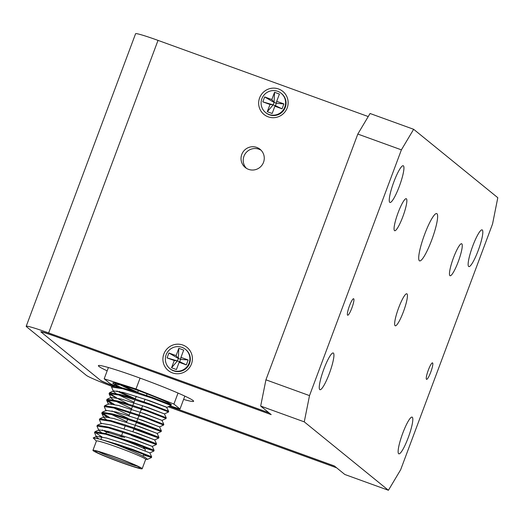<?xml version="1.0" encoding="UTF-8"?>
<svg xmlns="http://www.w3.org/2000/svg" width="524" height="524" viewBox="0 0 524 524"><rect width="100%" height="100%" fill="white"/><g stroke="black" fill="none" stroke-linecap="round" stroke-linejoin="round"><path stroke-width="0.79" d="M261.096 150.244A11.731 11.541 -50.9 0 0 246.404 168.315M256.753 147.414A11.731 11.541 129.1 0 1 262.701 164.071A11.731 11.541 129.1 0 1 245.252 167.49A11.731 11.541 129.1 0 1 256.753 147.414M268.183 116.839A14.895 14.646 -50.9 0 0 287.191 107.911A14.895 14.646 -50.9 0 0 278.598 88.988A14.895 14.646 -50.9 0 0 259.596 97.916A14.895 14.646 -50.9 0 0 268.183 116.839M172.448 372.898A14.895 14.646 -50.9 0 0 191.457 363.97A14.895 14.646 -50.9 0 0 182.863 345.047A14.895 14.646 -50.9 0 0 163.861 353.969A14.895 14.646 -50.9 0 0 172.448 372.898M112.968 385.762A12.517 0.734 20.5 0 1 100.759 380.555L40.983 331.954A12.517 0.734 20.5 0 1 40.852 331.771A12.517 0.734 20.5 0 1 50.821 334.731L271.104 414.55L268.917 412.768L48.634 332.95A28.158 1.644 -159.5 0 0 26.2 326.295A28.158 1.644 -159.5 0 0 26.488 326.701L86.27 375.302A28.158 1.644 -159.5 0 0 111.828 386.312M368.241 116.557L158.019 40.381A28.158 1.644 -159.5 0 0 135.585 33.726L26.2 326.295M168.217 406.775L336.578 467.781L334.391 466L169.422 406.224M265.537 112.496L265.982 112.857A12.393 12.19 -50.9 0 0 284.408 109.247A12.393 12.19 -50.9 0 0 281.611 93.632L281.172 93.272A12.393 12.19 -50.9 0 0 262.747 96.881A12.393 12.19 -50.9 0 0 269.022 114.468A12.393 12.19 -50.9 0 0 281.172 93.272M282.056 108.828L274.871 106.221L272.159 113.479L267.286 111.717L270.004 104.459L262.812 101.853L264.653 96.94L271.838 99.547L274.55 92.29L279.423 94.051L276.711 101.309L283.897 103.916L282.056 108.828L275.585 105.75L274.871 106.221M276.711 101.309L275.585 105.75L273.148 104.872L274.072 102.409L271.838 99.547M283.897 103.916L276.502 103.293L274.072 102.409L264.653 96.94M270.004 104.459L273.148 104.872L262.812 101.853M267.286 111.717L273.148 104.872M274.55 92.29L274.072 102.409M169.802 368.555L170.241 368.916A12.393 12.19 -50.9 0 0 188.673 365.307A12.393 12.19 -50.9 0 0 185.876 349.685L185.437 349.325A12.393 12.19 -50.9 0 0 167.005 352.934A12.393 12.19 -50.9 0 0 173.287 370.527A12.393 12.19 -50.9 0 0 185.437 349.325M186.321 364.887L179.136 362.281L176.424 369.538L171.551 367.769L174.263 360.519L167.077 357.912L168.918 352.999L176.103 355.599L178.815 348.342L183.688 350.111L180.97 357.368L188.162 359.968L186.321 364.887L179.85 361.809L179.136 362.281M180.97 357.368L179.85 361.809L177.413 360.925L178.337 358.468L176.103 355.599M188.162 359.968L180.767 359.353L178.337 358.468L168.918 352.999M174.263 360.519L177.413 360.925L167.077 357.912M171.551 367.769L177.413 360.925M178.815 348.342L178.337 358.468M114.212 456.823A23.908 1.395 20.5 0 1 139.941 467.827A23.908 1.395 20.5 0 1 120.906 462.266A23.908 1.395 20.5 0 1 95.237 451.112A23.908 1.395 20.5 0 1 114.212 456.823M98.466 451.655A22.65 1.323 -159.5 0 0 121.168 460.956A22.65 1.323 -159.5 0 0 137.144 466.118M145.017 450.797L145.43 449.69A22.65 1.323 -159.5 0 0 121.037 439.178A22.65 1.323 -159.5 0 0 111.815 435.994M142.174 468.751L145.679 459.384A26.285 1.539 -159.5 0 0 117.376 447.188A26.285 1.539 -159.5 0 0 96.442 440.979L92.938 450.339A26.285 1.539 -159.5 0 0 121.24 462.535A26.285 1.539 -159.5 0 0 142.174 468.751A26.285 1.539 -159.5 0 0 113.878 456.548A26.285 1.539 -159.5 0 0 92.938 450.339M145.633 459.502L147.408 459.397C146.379 457.341 136.345 452.572 117.317 445.086L115.424 444.345A31.04 1.814 -159.5 0 0 99.684 439.105L93.187 437.926L96.396 441.097M115.424 444.345L132.507 450.096L151.05 457.282L143.445 454.996M99.684 439.105L117.586 444.306L132.749 449.448L151.292 456.633L151.678 456.895L151.436 457.57L147.401 459.404M101.636 437.448L99.829 436.499M98.846 438.883L96.567 437.173L94.503 432.575L105.776 434.258L134.937 443.599L153.48 450.784L143.406 447.601M101.879 436.8L94.837 432.326M94.503 432.575L94.975 431.717L106.018 433.61L135.179 442.944L153.728 450.136L154.108 450.398L153.866 451.066L149.831 452.906L151.678 456.895M106.844 432.326L102.259 429.994M101.355 432.431L98.997 430.669L96.933 426.078L108.206 427.761L137.367 437.095L156.283 444.575L131.485 435.516M109.948 433.04L104.617 430.453M96.933 426.078L97.405 425.213L108.455 427.112L122.446 431.304L137.609 436.446L156.159 443.631L156.538 443.894L156.296 444.562M158.713 438.077L154.691 439.898L137.635 433.302L111.376 425.016L101.427 423.392L101.23 423.883L99.364 419.573L110.643 421.257L139.797 430.59L158.713 438.077L133.915 429.012M99.364 419.573L99.835 418.715L110.885 420.608L124.882 424.8L140.039 429.942L158.589 437.127L158.969 437.396L158.726 438.064M107.119 416.993L102.056 413.691L101.8 413.069L113.073 414.759L142.227 424.093L161.143 431.573L136.98 422.77M109.477 417.451L102.128 412.82M101.8 413.069L102.265 412.211L113.315 414.104L127.312 418.303L142.469 423.444L161.019 430.63L161.399 430.892L161.156 431.56M106.097 410.881L104.23 406.572L115.503 408.255L144.657 417.589L163.573 425.075L163.829 424.388L144.899 416.94L115.745 407.606L104.695 405.714L104.23 406.572M128.033 418.303L111.907 410.947M139.41 416.266L138.781 416.01M111.979 403.991L106.916 400.69L106.66 400.067L117.933 401.751L147.087 411.091L165.636 418.276L166.003 418.571L161.988 420.399L140.177 412.283M114.337 404.449L106.988 399.819M106.66 400.067L107.132 399.209L118.175 401.102L132.172 405.294L147.336 410.436L165.879 417.628L166.265 417.91L166.016 418.558M141.84 409.768L141.211 409.513M128.328 404.089L109.346 394.186L109.09 393.57L120.363 395.253L149.523 404.587L168.066 411.772L168.433 412.067L164.418 413.894L142.607 405.779M116.773 397.945L109.424 393.321M109.09 393.57L109.562 392.705L120.605 394.605L134.602 398.797L149.766 403.939L168.309 411.124L168.695 411.406L168.453 412.054M130.764 397.585L116.845 390.989M115.942 393.419L113.584 391.664L111.52 387.066L122.793 388.749L151.953 398.083L170.497 405.275L170.87 405.569L166.848 407.39L145.037 399.275M135.33 398.797L119.203 391.441M111.52 387.066L111.992 386.208L123.035 388.101L137.033 392.293L152.196 397.434L170.739 404.62L171.125 404.908L170.883 405.556M133.194 391.081L118.195 383.889M137.76 392.293L121.437 384.845M147.008 455.52L143.687 454.347M149.438 449.022L143.648 446.946M151.868 442.518L136.548 436.8M154.298 436.02L138.978 430.302M156.728 429.516L141.408 423.798M96.37 436.885L96.567 436.394L106.516 438.018L132.775 446.304L149.838 452.887M98.8 430.381L98.997 429.89L108.946 431.521L135.205 439.806L152.261 446.402L130.45 438.287M154.691 439.898L132.88 431.783M106.221 419.429L103.857 417.667L101.826 413.371M99.835 418.715L103.857 416.888L113.806 418.519L140.065 426.798L157.121 433.4L135.31 425.285M126.769 421.689L110.754 414.143M102.265 412.211L106.287 410.39L116.236 412.015L142.495 420.3L159.558 426.896L137.74 418.781M129.199 415.185L113.184 407.639M104.695 405.714L108.717 403.886L118.666 405.511L144.925 413.796L161.988 420.399M131.629 408.681L115.614 401.142M113.512 399.923L111.153 398.161L111.147 397.382L121.096 399.013L147.355 407.299L164.418 413.894M134.059 402.183L118.044 394.637M113.387 391.376L113.577 390.884L123.526 392.509L149.785 400.795L166.508 407.148L168.689 411.386M118.372 386.922L116.014 385.16L116.007 384.38L122.085 385.042M122.282 437.134A20.023 1.172 -159.5 0 0 106.326 432.405L105.887 433.577M124.647 437.533A6.255 0.367 -159.5 0 0 119.662 436.053L119.61 436.184M171.086 405.006A31.289 1.827 -159.5 0 0 171.4 404.882A31.289 1.827 -159.5 0 0 137.714 390.36A31.289 1.827 -159.5 0 0 112.784 382.965A31.289 1.827 -159.5 0 0 121.771 387.76M170.162 405.89L180.001 409.028L173.916 404.083L136.004 388.972L104.184 378.813L110.269 383.764L117.966 386.83M136.004 388.972L140.065 378.118M173.916 404.083L178.036 393.059M104.184 378.813L108.403 367.527M180.001 409.028L184.834 396.105M431.684 240.097A25.159 4.297 109.9 0 0 436.734 213.576A25.159 4.297 109.9 0 0 424.637 234.366A25.159 4.297 109.9 0 0 419.593 260.88A25.159 4.297 109.9 0 0 431.684 240.097M458.245 261.686A17.023 2.908 109.9 0 0 461.657 243.745A17.023 2.908 109.9 0 0 453.476 257.808A17.023 2.908 109.9 0 0 450.064 275.748A17.023 2.908 109.9 0 0 458.245 261.686M402.851 216.648A17.023 2.908 109.9 0 0 406.264 198.707A17.023 2.908 109.9 0 0 398.083 212.77A17.023 2.908 109.9 0 0 394.664 230.717A17.023 2.908 109.9 0 0 402.851 216.648M403.421 311.728A17.023 2.908 109.9 0 0 406.834 293.787A17.023 2.908 109.9 0 0 398.653 307.85A17.023 2.908 109.9 0 0 395.234 325.79A17.023 2.908 109.9 0 0 403.421 311.728M183.597 399.426A50.841 2.974 -159.5 0 0 193.625 401.279A50.841 2.974 -159.5 0 0 138.88 377.686A50.841 2.974 -159.5 0 0 98.374 365.673A50.841 2.974 -159.5 0 0 107.165 370.848M428.311 370.114A8.764 1.493 -70.1 0 1 432.523 362.877A8.764 1.493 -70.1 0 1 430.767 372.106A8.764 1.493 -70.1 0 1 426.556 379.35A8.764 1.493 -70.1 0 1 428.311 370.114M349.423 305.977A8.764 1.493 -70.1 0 1 353.635 298.739A8.764 1.493 -70.1 0 1 351.879 307.974A8.764 1.493 -70.1 0 1 347.667 315.212A8.764 1.493 -70.1 0 1 349.423 305.977M323.852 369.119A19.526 3.334 -70.1 0 1 333.238 352.986A19.526 3.334 -70.1 0 1 329.321 373.566A19.526 3.334 -70.1 0 1 319.935 389.699A19.526 3.334 -70.1 0 1 323.852 369.119M393.858 181.874A19.526 3.334 -70.1 0 1 403.244 165.741A19.526 3.334 -70.1 0 1 399.327 186.321A19.526 3.334 -70.1 0 1 389.941 202.454A19.526 3.334 -70.1 0 1 393.858 181.874M408.209 437.697A19.526 3.334 109.9 0 0 412.126 417.117A19.526 3.334 109.9 0 0 402.74 433.25A19.526 3.334 109.9 0 0 398.823 453.83A19.526 3.334 109.9 0 0 408.209 437.697M478.216 250.452A19.526 3.334 109.9 0 0 482.132 229.879A19.526 3.334 109.9 0 0 472.746 246.011A19.526 3.334 109.9 0 0 468.829 266.585A19.526 3.334 109.9 0 0 478.216 250.452M53.821 335.819L271.196 414.622L260.677 406.067L265.923 379.815L357.807 134.059L370.062 113.498L413.652 129.297L497.8 197.705L492.553 223.964L400.67 469.72L388.415 490.274L304.267 421.866L260.677 406.067M265.923 379.815L309.514 395.613L401.397 149.851L357.807 134.059M309.514 395.613L304.267 421.866M413.652 129.297L401.397 149.851M114.193 386.155A15.641 0.917 -159.5 0 1 100.235 380.123L41.507 332.38A15.641 0.917 -159.5 0 1 41.35 332.151L41.488 331.771M388.415 490.274L344.818 474.482L334.305 465.928L169.475 406.198M53.808 335.851A15.641 0.917 -159.5 0 0 41.35 332.151M48.634 332.95L158.019 40.381M147.067 393.851L146.478 395.43M145.083 399.157L144.041 401.928M142.646 405.661L141.611 408.432M141.369 409.08L139.181 414.929M138.939 415.584L136.751 421.434M136.509 422.082L134.321 427.938M134.078 428.586L132.926 431.665M143.7 446.808L143.183 448.19M143.727 454.243L143.006 456.175M96.567 436.394L93.187 437.926M98.997 429.89L94.975 431.717M152.268 446.382L154.108 450.398M101.427 423.392L97.405 425.213M154.698 439.878L156.538 443.894M157.135 433.381L158.969 437.396M159.565 426.877L161.399 430.892M161.995 420.379L163.829 424.388M111.147 397.382L107.132 399.209M164.425 413.875L166.259 417.89M113.577 390.884L109.562 392.705M116.007 384.38L111.992 386.208M170.824 404.233L171.119 404.888M156.283 444.575L152.261 446.402M161.143 431.573L157.121 433.4M163.573 425.075L159.558 426.896M106.686 400.362L108.527 404.377M109.123 393.865L110.957 397.873M114.998 383.083L115.817 384.871M101.846 436.885L100.903 439.407M138.388 390.603L137.681 392.502M136.273 396.268L135.251 399.006M135.009 399.655L132.821 405.504M132.579 406.152L130.391 412.008M130.148 412.657L128.983 415.774M127.712 419.161L126.546 422.279M125.282 425.658L124.116 428.776M122.852 432.162L121.686 435.28"/></g></svg>
